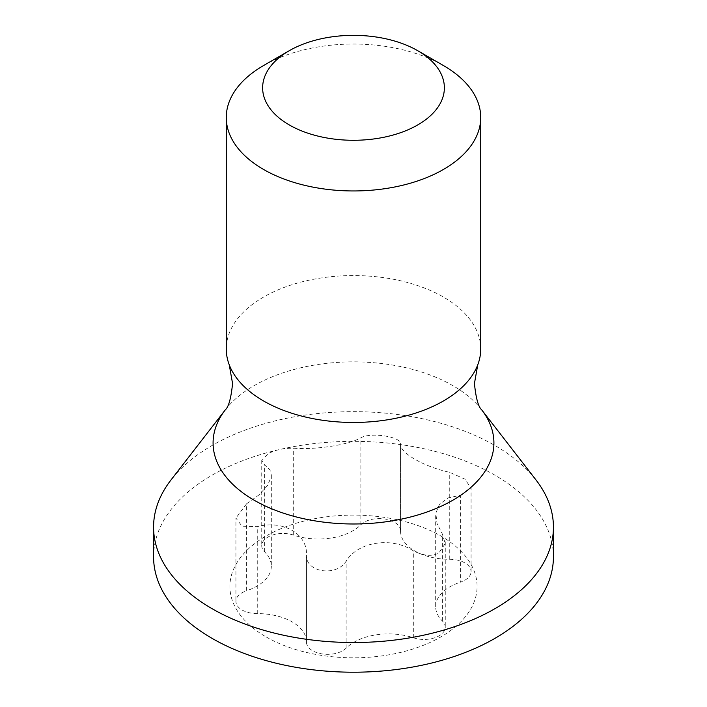 <?xml version="1.0" encoding="UTF-8"?>
<svg xmlns="http://www.w3.org/2000/svg" width="707" height="707" viewBox="0 0 707 707"><rect width="100%" height="100%" fill="white"/><g stroke="black" fill="none" stroke-linecap="round" stroke-linejoin="round"><path stroke-width="0.53" stroke-dasharray="3.54 2.65" d="M263.534 65.557A127.233 73.457 180 0 1 443.466 65.557M480.733 349.011A127.233 73.457 0 0 0 443.466 297.073A127.233 73.457 180 0 0 304.814 281.147A127.233 73.457 180 0 0 226.267 349.011M536.012 479.973A199.931 115.427 0 0 0 494.873 445.472A199.931 115.427 180 0 0 170.988 479.973M153.569 556.78A199.931 115.427 180 0 1 276.985 450.129A199.931 115.427 180 0 1 494.873 475.157A199.931 115.427 0 0 1 553.431 556.78M266.106 636.91A123.592 71.354 0 0 0 440.894 636.91A123.592 71.354 0 0 0 440.894 536.003A123.592 71.354 180 0 0 266.106 536.003A123.592 71.354 180 0 0 266.106 636.91M306.458 641.876A48.951 28.262 180 0 0 257.26 613.614A21.228 12.258 180 0 1 235.926 601.365A21.228 12.258 180 0 1 246.628 590.716L246.628 503.755L258.912 494.98L267.52 485.541L271.179 476.898L271.32 475.024L269.968 469.819L264.639 464.959L261.784 460.557L267.953 453.965C274.404 450.076 282.977 448.158 293.679 448.194C315.428 450.005 348.975 444.836 360.879 437.792C370.768 431.959 401.408 436.696 400.542 443.934L400.542 531.037A48.951 28.262 180 0 1 400.542 530.895L400.542 443.934C399.34 452.595 423.855 466.779 449.74 472.338L464.994 479.187L471.074 488.272L471.074 571.548A21.228 12.258 180 0 1 460.372 582.197L460.372 495.236L448.088 497.94L439.48 504.277L435.821 513.176L437.032 523.551L442.361 534.032L445.216 543.559L439.047 552.741C432.596 556.736 424.023 556.091 413.321 550.806C391.572 536.516 358.025 541.659 346.121 561.199C336.232 577.133 305.592 572.387 306.458 555.066L306.458 641.876A48.951 28.262 180 0 1 306.458 642.018L306.458 555.066C307.66 533.926 283.145 519.716 257.26 526.662L242.006 526.176L235.926 518.081L235.926 601.365M435.68 515.589L435.68 606.739A48.951 28.262 180 0 0 442.361 620.993A21.228 12.258 180 0 1 445.26 627.18A21.228 12.258 180 0 1 434.602 637.811A21.228 12.258 180 0 1 413.321 637.758A48.951 28.262 180 0 0 346.121 648.16A21.228 12.258 180 0 1 322.242 653.931A21.228 12.258 180 0 1 306.458 642.08A21.228 12.258 180 0 1 306.458 642.018M435.68 606.739A48.951 28.262 180 0 1 460.372 582.197M400.542 531.037A48.951 28.262 180 0 0 449.74 559.299A21.228 12.258 180 0 1 471.074 571.548M271.32 475.024L271.32 566.174A48.951 28.262 180 0 0 264.639 551.92A21.228 12.258 180 0 1 261.74 545.733A21.228 12.258 180 0 1 272.398 535.102A21.228 12.258 180 0 1 293.679 535.155A48.951 28.262 180 0 0 360.879 524.753A21.228 12.258 180 0 1 384.758 518.982A21.228 12.258 180 0 1 400.542 530.833A21.228 12.258 180 0 1 400.542 530.895M271.32 566.174A48.951 28.262 180 0 1 246.628 590.716M246.628 503.755L235.926 518.081M306.458 555.066L306.458 642.08M460.372 495.236L471.074 488.272M400.542 443.934L400.542 530.833M225.321 409.83A140.419 81.066 180 0 1 452.789 385.598A140.419 81.066 0 0 1 481.679 409.83M264.639 551.92L264.639 464.959M257.26 613.614L257.26 526.662M346.121 648.16L346.121 561.199M413.321 637.758L413.321 550.806M442.361 620.993L442.361 534.032M449.74 559.299L449.74 472.338M360.879 524.753L360.879 437.792M293.679 535.155L293.679 448.194M445.26 541.765L445.26 627.18M261.74 460.328L261.74 545.733"/><path stroke-width="1.06" d="M289.243 50.718A90.876 52.468 180 0 0 289.243 124.918A90.876 52.468 0 0 0 417.757 124.918A90.876 52.468 0 0 0 417.757 50.718L443.466 65.557A127.233 73.457 0 0 1 480.733 117.503A127.233 73.457 0 0 1 402.186 185.367A127.233 73.457 0 0 1 263.534 169.441A127.233 73.457 180 0 1 226.267 117.503A127.233 73.457 180 0 1 263.534 65.557L289.243 50.718A90.876 52.468 180 0 1 417.757 50.718L443.466 65.557M477.755 364.812L474.432 383.53C475.935 398.209 478.347 406.976 481.679 409.83A140.419 81.066 0 0 1 433.126 509.694A140.419 81.066 0 0 1 254.211 500.247A140.419 81.066 180 0 1 225.321 409.83C228.661 406.967 231.074 398.191 232.568 383.503L229.245 364.812A127.233 73.457 180 0 0 263.534 400.949A127.233 73.457 0 0 0 389.186 419.516A127.233 73.457 0 0 0 477.755 364.812A127.233 73.457 0 0 0 480.733 349.011L480.733 117.503M229.245 364.812A127.233 73.457 180 0 1 226.267 349.011L226.267 117.503M553.431 527.095L553.431 556.78A199.931 115.427 0 0 1 430.015 663.422A199.931 115.427 0 0 1 212.127 638.394A199.931 115.427 180 0 1 153.569 556.78L153.569 527.095A199.931 115.427 180 0 0 212.127 608.718A199.931 115.427 0 0 0 430.015 633.737A199.931 115.427 0 0 0 553.431 527.095A199.931 115.427 0 0 0 536.012 479.973L481.679 409.83M153.569 527.095A199.931 115.427 180 0 1 170.988 479.973L225.321 409.83"/></g></svg>
